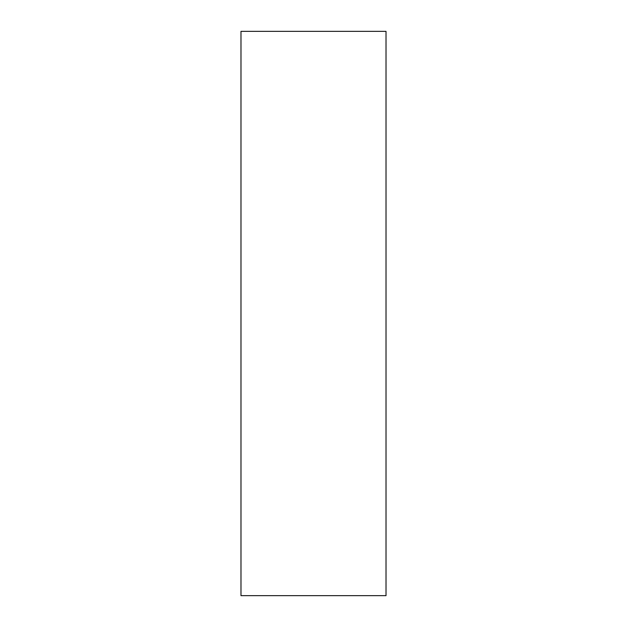 <?xml version="1.0" encoding="UTF-8"?>
<svg xmlns="http://www.w3.org/2000/svg" width="627" height="627" viewBox="0 0 627 627"><rect width="100%" height="100%" fill="white"/><g stroke="black" fill="none" stroke-linecap="round" stroke-linejoin="round"><path stroke-width="0.94" d="M386.02 595.65L240.98 595.65L240.98 31.35L386.02 31.35L386.02 595.65"/></g></svg>
